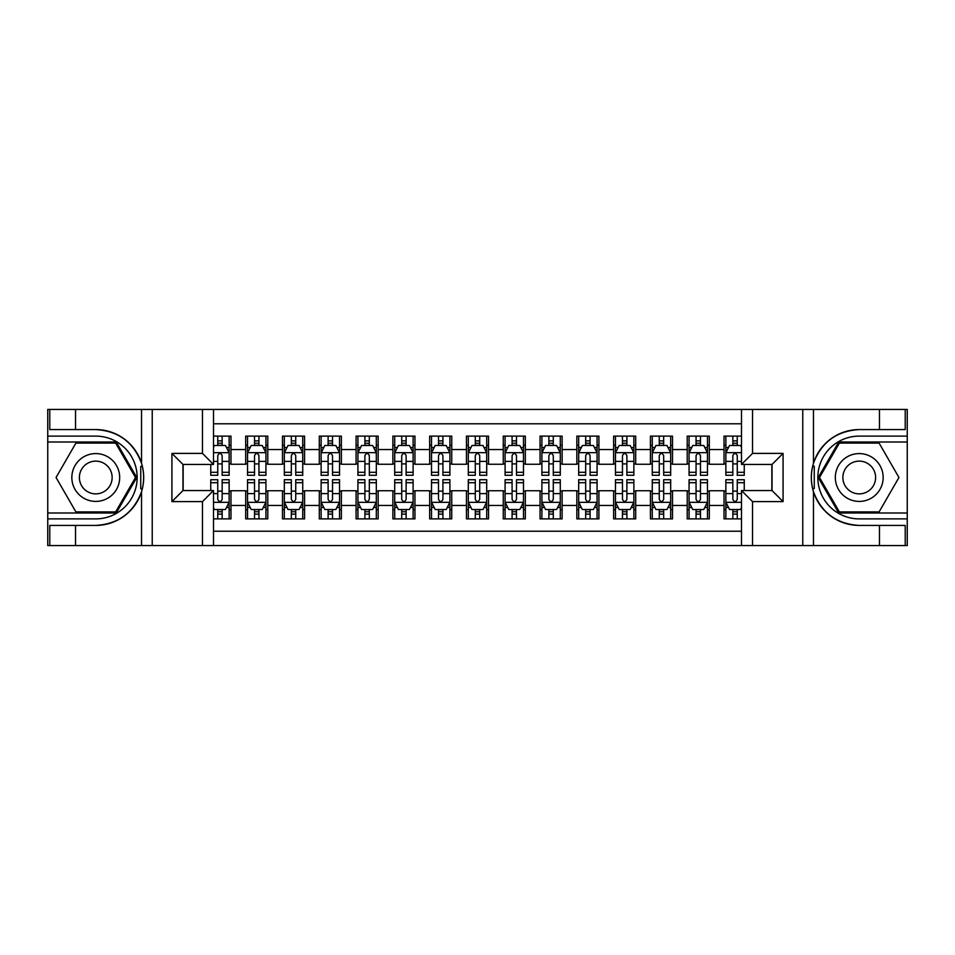 <?xml version="1.0" encoding="UTF-8"?>
<svg xmlns="http://www.w3.org/2000/svg" width="955" height="955" viewBox="0 0 955 955"><rect width="100%" height="100%" fill="white"/><g stroke="black" fill="none" stroke-linecap="round" stroke-linejoin="round"><path stroke-width="1.43" d="M213.502 545.568L741.498 545.568L741.498 490.56L772.034 490.56L772.034 464.44L741.498 464.44L741.498 409.432L213.502 409.432L213.502 464.44L182.966 464.44L182.966 490.56L213.502 490.56L213.502 545.568L75.529 545.568L75.529 525.429L95.763 525.429A47.929 47.929 0 0 0 141.531 491.73C144.336 482.251 144.336 472.761 141.531 463.271A47.929 47.929 0 0 0 95.763 429.571L75.529 429.571L75.529 409.432L47.75 409.432L47.75 513.002L116.259 513.002L136.768 477.5L116.259 441.998L47.75 441.998M741.498 436.113L724.021 436.113L724.021 449.542L709.302 449.542L709.302 464.249L724.021 464.249L724.021 449.542M709.302 449.542L709.302 436.113L687.218 436.113L687.218 449.542L672.511 449.542L672.511 464.249L687.218 464.249L687.218 449.542M672.511 449.542L672.511 436.113L650.427 436.113L650.427 449.542L635.708 449.542L635.708 464.249L650.427 464.249L650.427 449.542M635.708 449.542L635.708 436.113L613.635 436.113L613.635 449.542L598.916 449.542L598.916 464.249L613.635 464.249L613.635 449.542M598.916 449.542L598.916 436.113L576.844 436.113L576.844 449.542L562.125 449.542L562.125 464.249L576.844 464.249L576.844 449.542M562.125 449.542L562.125 436.113L540.053 436.113L540.053 449.542L525.334 449.542L525.334 464.249L540.053 464.249L540.053 449.542M525.334 449.542L525.334 436.113L503.261 436.113L503.261 449.542L488.542 449.542L488.542 464.249L503.261 464.249L503.261 449.542M488.542 449.542L488.542 436.113L466.458 436.113L466.458 449.542L451.739 449.542L451.739 464.249L466.458 464.249L466.458 449.542M451.739 449.542L451.739 436.113L429.666 436.113L429.666 449.542L414.948 449.542L414.948 464.249L429.666 464.249L429.666 449.542M414.948 449.542L414.948 436.113L392.875 436.113L392.875 449.542L378.156 449.542L378.156 464.249L392.875 464.249L392.875 449.542M378.156 449.542L378.156 436.113L356.084 436.113L356.084 449.542L341.365 449.542L341.365 464.249L356.084 464.249L356.084 449.542M341.365 449.542L341.365 436.113L319.292 436.113L319.292 449.542L304.573 449.542L304.573 464.249L319.292 464.249L319.292 449.542M304.573 449.542L304.573 436.113L282.489 436.113L282.489 449.542L267.782 449.542L267.782 464.249L282.489 464.249L282.489 449.542M267.782 449.542L267.782 436.113L245.698 436.113L245.698 464.249L230.979 464.249L230.979 436.113L213.502 436.113M213.502 518.887L230.979 518.887L230.979 490.751L245.698 490.751L245.698 518.887L267.782 518.887L267.782 490.751L282.489 490.751L282.489 505.458L267.782 505.458M282.489 505.458L282.489 518.887L304.573 518.887L304.573 490.751L319.292 490.751L319.292 505.458L304.573 505.458M319.292 505.458L319.292 518.887L341.365 518.887L341.365 490.751L356.084 490.751L356.084 505.458L341.365 505.458M356.084 505.458L356.084 518.887L378.156 518.887L378.156 490.751L392.875 490.751L392.875 505.458L378.156 505.458M392.875 505.458L392.875 518.887L414.948 518.887L414.948 490.751L429.666 490.751L429.666 505.458L414.948 505.458M429.666 505.458L429.666 518.887L451.739 518.887L451.739 490.751L466.458 490.751L466.458 505.458L451.739 505.458M466.458 505.458L466.458 518.887L488.542 518.887L488.542 490.751L503.261 490.751L503.261 505.458L488.542 505.458M503.261 505.458L503.261 518.887L525.334 518.887L525.334 490.751L540.053 490.751L540.053 505.458L525.334 505.458M540.053 505.458L540.053 518.887L562.125 518.887L562.125 490.751L576.844 490.751L576.844 505.458L562.125 505.458M576.844 505.458L576.844 518.887L598.916 518.887L598.916 490.751L613.635 490.751L613.635 505.458L598.916 505.458M613.635 505.458L613.635 518.887L635.708 518.887L635.708 490.751L650.427 490.751L650.427 505.458L635.708 505.458M650.427 505.458L650.427 518.887L672.511 518.887L672.511 490.751L687.218 490.751L687.218 505.458L672.511 505.458M687.218 505.458L687.218 518.887L709.302 518.887L709.302 490.751L724.021 490.751L724.021 505.458L709.302 505.458M741.498 423.781L213.502 423.781M213.502 531.219L741.498 531.219M724.021 505.458L724.021 518.887L741.498 518.887M183.145 464.44L183.145 490.56M771.855 490.56L771.855 464.44M217.74 445.305L222.157 445.305M229.14 445.305L230.979 445.305M217.74 463.891L222.157 463.891M229.14 463.891L230.979 463.891M217.74 491.109L222.157 491.109M229.14 491.109L230.979 491.109M217.74 509.695L222.157 509.695M229.14 509.695L230.979 509.695M245.698 463.891L247.536 463.891M254.531 463.891L258.948 463.891M265.932 463.891L267.782 463.891M245.698 445.305L247.536 445.305M254.531 445.305L258.948 445.305M265.932 445.305L267.782 445.305M245.698 491.109L247.536 491.109M254.531 491.109L258.948 491.109M265.932 491.109L267.782 491.109M245.698 509.695L247.536 509.695M254.531 509.695L258.948 509.695M265.932 509.695L267.782 509.695M282.489 491.109L284.327 491.109M291.323 491.109L295.74 491.109M302.735 491.109L304.573 491.109M282.489 509.695L284.327 509.695M291.323 509.695L295.74 509.695M302.735 509.695L304.573 509.695M282.489 445.305L284.327 445.305M291.323 445.305L295.74 445.305M302.735 445.305L304.573 445.305M282.489 463.891L284.327 463.891M291.323 463.891L295.74 463.891M302.735 463.891L304.573 463.891M319.292 491.109L321.131 491.109M328.114 491.109L332.531 491.109M339.526 491.109L341.365 491.109M319.292 509.695L321.131 509.695M328.114 509.695L332.531 509.695M339.526 509.695L341.365 509.695M319.292 445.305L321.131 445.305M328.114 445.305L332.531 445.305M339.526 445.305L341.365 445.305M319.292 463.891L321.131 463.891M328.114 463.891L332.531 463.891M339.526 463.891L341.365 463.891M356.084 491.109L357.922 491.109M364.906 491.109L369.322 491.109M376.318 491.109L378.156 491.109M356.084 509.695L357.922 509.695M364.906 509.695L369.322 509.695M376.318 509.695L378.156 509.695M356.084 445.305L357.922 445.305M364.906 445.305L369.322 445.305M376.318 445.305L378.156 445.305M356.084 463.891L357.922 463.891M364.906 463.891L369.322 463.891M376.318 463.891L378.156 463.891M392.875 491.109L394.713 491.109M401.709 491.109L406.126 491.109M413.109 491.109L414.948 491.109M392.875 509.695L394.713 509.695M401.709 509.695L406.126 509.695M413.109 509.695L414.948 509.695M392.875 445.305L394.713 445.305M401.709 445.305L406.126 445.305M413.109 445.305L414.948 445.305M392.875 463.891L394.713 463.891M401.709 463.891L406.126 463.891M413.109 463.891L414.948 463.891M429.666 491.109L431.505 491.109M438.5 491.109L442.917 491.109M449.901 491.109L451.739 491.109M429.666 509.695L431.505 509.695M438.5 509.695L442.917 509.695M449.901 509.695L451.739 509.695M429.666 445.305L431.505 445.305M438.5 445.305L442.917 445.305M449.901 445.305L451.739 445.305M429.666 463.891L431.505 463.891M438.5 463.891L442.917 463.891M449.901 463.891L451.739 463.891M466.458 491.109L468.296 491.109M475.292 491.109L479.708 491.109M486.704 491.109L488.542 491.109M466.458 509.695L468.296 509.695M475.292 509.695L479.708 509.695M486.704 509.695L488.542 509.695M466.458 445.305L468.296 445.305M475.292 445.305L479.708 445.305M486.704 445.305L488.542 445.305M466.458 463.891L468.296 463.891M475.292 463.891L479.708 463.891M486.704 463.891L488.542 463.891M503.261 491.109L505.1 491.109M512.083 491.109L516.5 491.109M523.495 491.109L525.334 491.109M503.261 509.695L505.1 509.695M512.083 509.695L516.5 509.695M523.495 509.695L525.334 509.695M503.261 445.305L505.1 445.305M512.083 445.305L516.5 445.305M523.495 445.305L525.334 445.305M503.261 463.891L505.1 463.891M512.083 463.891L516.5 463.891M523.495 463.891L525.334 463.891M540.053 491.109L541.891 491.109M548.874 491.109L553.291 491.109M560.287 491.109L562.125 491.109M540.053 509.695L541.891 509.695M548.874 509.695L553.291 509.695M560.287 509.695L562.125 509.695M540.053 445.305L541.891 445.305M548.874 445.305L553.291 445.305M560.287 445.305L562.125 445.305M540.053 463.891L541.891 463.891M548.874 463.891L553.291 463.891M560.287 463.891L562.125 463.891M576.844 491.109L578.682 491.109M585.678 491.109L590.095 491.109M597.078 491.109L598.916 491.109M576.844 509.695L578.682 509.695M585.678 509.695L590.095 509.695M597.078 509.695L598.916 509.695M576.844 445.305L578.682 445.305M585.678 445.305L590.095 445.305M597.078 445.305L598.916 445.305M576.844 463.891L578.682 463.891M585.678 463.891L590.095 463.891M597.078 463.891L598.916 463.891M613.635 491.109L615.474 491.109M622.469 491.109L626.886 491.109M633.869 491.109L635.708 491.109M613.635 509.695L615.474 509.695M622.469 509.695L626.886 509.695M633.869 509.695L635.708 509.695M613.635 445.305L615.474 445.305M622.469 445.305L626.886 445.305M633.869 445.305L635.708 445.305M613.635 463.891L615.474 463.891M622.469 463.891L626.886 463.891M633.869 463.891L635.708 463.891M650.427 491.109L652.265 491.109M659.26 491.109L663.677 491.109M670.673 491.109L672.511 491.109M650.427 509.695L652.265 509.695M659.26 509.695L663.677 509.695M670.673 509.695L672.511 509.695M650.427 445.305L652.265 445.305M659.26 445.305L663.677 445.305M670.673 445.305L672.511 445.305M650.427 463.891L652.265 463.891M659.26 463.891L663.677 463.891M670.673 463.891L672.511 463.891M687.218 491.109L689.068 491.109M696.052 491.109L700.469 491.109M707.464 491.109L709.302 491.109M687.218 509.695L689.068 509.695M696.052 509.695L700.469 509.695M707.464 509.695L709.302 509.695M687.218 445.305L689.068 445.305M696.052 445.305L700.469 445.305M707.464 445.305L709.302 445.305M687.218 463.891L689.068 463.891M696.052 463.891L700.469 463.891M707.464 463.891L709.302 463.891M724.021 491.109L725.86 491.109M732.843 491.109L737.26 491.109M724.021 509.695L725.86 509.695M732.843 509.695L737.26 509.695M724.021 445.305L725.86 445.305M732.843 445.305L737.26 445.305M724.021 463.891L725.86 463.891M732.843 463.891L737.26 463.891M222.157 440.888L217.74 440.888M210.745 472.295L210.745 475.292L217.74 475.292L217.74 472.295L210.745 472.295L210.745 464.44M226.478 447.513L229.14 447.513L229.14 475.292L222.157 475.292L222.157 455.607C220.677 452.777 219.208 452.777 217.74 455.607L217.74 472.295M229.14 447.513L229.14 436.113M229.14 452.849L225.464 445.484L214.421 445.484L213.502 447.334M217.74 445.484L217.74 436.113M222.157 436.113L222.157 445.484M217.74 514.112L222.157 514.112M213.502 507.666L214.421 509.516L225.464 509.516L229.14 502.151L229.14 479.708L222.157 479.708L222.157 482.705L229.14 482.705M229.14 502.151L229.14 518.887M210.745 490.56L210.745 479.708L217.74 479.708L217.74 499.393C219.208 502.223 220.677 502.223 222.157 499.393L222.157 482.705M222.157 509.516L222.157 518.887M217.74 518.887L217.74 509.516M107.724 456.788A23.911 23.911 0 0 0 75.051 465.539A23.911 23.911 0 0 0 83.813 498.212A23.911 23.911 0 0 0 116.474 489.461A23.911 23.911 0 0 0 107.724 456.788M103.952 463.318A16.378 16.378 0 0 0 81.581 469.311A16.378 16.378 0 0 0 87.574 491.682A16.378 16.378 0 0 0 109.944 485.689A16.378 16.378 0 0 0 103.952 463.318M115.627 511.904L75.899 511.904L56.047 477.5L75.899 443.096L115.627 443.096L135.491 477.5L115.627 511.904M871.187 456.788A23.911 23.911 0 0 0 838.526 465.539A23.911 23.911 0 0 0 847.276 498.212A23.911 23.911 0 0 0 879.949 489.461A23.911 23.911 0 0 0 871.187 456.788M867.427 463.318A16.378 16.378 0 0 0 845.056 469.311A16.378 16.378 0 0 0 851.048 491.682A16.378 16.378 0 0 0 873.419 485.689A16.378 16.378 0 0 0 867.427 463.318M879.101 511.904L839.373 511.904L819.509 477.5L839.373 443.096L879.101 443.096L898.953 477.5L879.101 511.904M140.743 488.542L142.402 488.542A47.929 47.929 0 0 0 142.402 466.47L140.743 466.47L140.743 488.829L142.331 488.829M75.529 409.432L141.531 409.432L141.531 463.271C133.545 442.165 118.289 430.932 95.763 429.571M95.763 525.429C118.289 524.068 133.545 512.835 141.531 491.73L141.531 545.568M202.472 545.568L202.472 501.602L171.924 501.602L171.924 453.398L202.472 453.398L202.472 409.432L152.239 409.432L152.239 545.568M75.529 545.568L47.75 545.568L47.75 513.002M47.75 518.887L95.763 518.887A41.387 41.387 0 0 0 137.162 477.5A41.387 41.387 0 0 0 95.763 436.113L47.75 436.113M141.531 409.432L152.239 409.432M202.472 409.432L213.502 409.432M75.529 525.429L49.779 525.429L49.779 545.568M75.529 429.571L49.779 429.571L49.779 409.432M202.472 501.602L213.502 490.56M171.924 501.602L182.966 490.56M171.924 453.398L182.966 464.44M202.472 453.398L213.502 464.44M140.743 466.47L142.331 466.183M143.513 481.618L143.656 475.817M143.19 470.576L142.928 469.024M814.257 466.458L812.598 466.458A47.929 47.929 0 0 0 812.598 488.53L814.257 488.53L814.257 466.171L812.669 466.171A47.929 47.929 0 0 1 859.237 429.571C836.711 430.932 821.455 442.165 813.469 463.271C810.664 472.749 810.664 482.239 813.469 491.73C821.455 512.835 836.711 524.068 859.237 525.429L879.471 525.429L879.471 545.568L907.25 545.568L907.25 441.998L838.741 441.998L818.232 477.5L838.741 513.002L907.25 513.002M814.257 488.53L812.669 488.817A47.929 47.929 0 0 0 859.237 525.429M741.498 409.432L879.471 409.432L879.471 429.571L859.237 429.571M752.528 409.432L752.528 453.398L783.076 453.398L783.076 501.602L752.528 501.602L752.528 545.568L802.761 545.568L802.761 409.432M813.469 491.73L813.469 545.568L879.471 545.568M879.471 409.432L907.25 409.432L907.25 441.998M907.25 436.113L859.237 436.113A41.387 41.387 0 0 0 817.838 477.5A41.387 41.387 0 0 0 859.237 518.887L907.25 518.887M813.469 545.568L802.761 545.568M752.528 545.568L741.498 545.568M879.471 429.571L905.221 429.571L905.221 409.432M879.471 525.429L905.221 525.429L905.221 545.568M752.528 453.398L741.498 464.44M783.076 453.398L772.034 464.44M783.076 501.602L772.034 490.56M752.528 501.602L741.498 490.56M811.487 473.382L811.344 479.183M811.81 484.424L812.072 485.976M258.948 440.888L254.531 440.888M265.932 472.295L258.948 472.295L258.948 475.292L265.932 475.292L265.932 452.849L262.255 445.484L251.225 445.484L247.536 452.849L247.536 475.292L254.531 475.292L254.531 472.295L247.536 472.295M247.536 452.849L247.536 436.113M265.932 452.849L265.932 436.113M254.531 445.484L254.531 436.113M258.948 436.113L258.948 445.484M258.948 472.295L258.948 455.607C257.48 452.777 256 452.777 254.531 455.607L254.531 472.295M295.74 440.888L291.323 440.888M302.735 472.295L295.74 472.295L295.74 475.292L302.735 475.292L302.735 452.849L299.046 445.484L288.016 445.484L284.327 452.849L284.327 475.292L291.323 475.292L291.323 472.295L284.327 472.295M284.327 452.849L284.327 436.113M302.735 452.849L302.735 436.113M291.323 445.484L291.323 436.113M295.74 436.113L295.74 445.484M295.74 472.295L295.74 455.607C294.271 452.777 292.803 452.777 291.323 455.607L291.323 472.295M332.531 440.888L328.114 440.888M339.526 472.295L332.531 472.295L332.531 475.292L339.526 475.292L339.526 452.849L335.85 445.484L324.807 445.484L321.131 452.849L321.131 475.292L328.114 475.292L328.114 472.295L321.131 472.295M321.131 452.849L321.131 436.113M339.526 452.849L339.526 436.113M328.114 445.484L328.114 436.113M332.531 436.113L332.531 445.484M332.531 472.295L332.531 455.607C331.063 452.777 329.594 452.777 328.114 455.607L328.114 472.295M369.322 440.888L364.906 440.888M376.318 472.295L369.322 472.295L369.322 475.292L376.318 475.292L376.318 452.849L372.641 445.484L361.599 445.484L357.922 452.849L357.922 475.292L364.906 475.292L364.906 472.295L357.922 472.295M357.922 452.849L357.922 436.113M376.318 452.849L376.318 436.113M364.906 445.484L364.906 436.113M369.322 436.113L369.322 445.484M369.322 472.295L369.322 455.607C367.854 452.777 366.386 452.777 364.906 455.607L364.906 472.295M254.531 514.112L258.948 514.112M247.536 482.705L254.531 482.705L254.531 479.708L247.536 479.708L247.536 502.151L251.225 509.516L262.255 509.516L265.932 502.151L265.932 479.708L258.948 479.708L258.948 482.705L265.932 482.705M265.932 502.151L265.932 518.887M247.536 502.151L247.536 518.887M258.948 509.516L258.948 518.887M254.531 518.887L254.531 509.516M254.531 482.705L254.531 499.393C256 502.223 257.468 502.223 258.948 499.393L258.948 482.705M291.323 514.112L295.74 514.112M284.327 482.705L291.323 482.705L291.323 479.708L284.327 479.708L284.327 502.151L288.016 509.516L299.046 509.516L302.735 502.151L302.735 479.708L295.74 479.708L295.74 482.705L302.735 482.705M302.735 502.151L302.735 518.887M284.327 502.151L284.327 518.887M295.74 509.516L295.74 518.887M291.323 518.887L291.323 509.516M291.323 482.705L291.323 499.393C292.791 502.223 294.271 502.223 295.74 499.393L295.74 482.705M328.114 514.112L332.531 514.112M321.131 482.705L328.114 482.705L328.114 479.708L321.131 479.708L321.131 502.151L324.807 509.516L335.85 509.516L339.526 502.151L339.526 479.708L332.531 479.708L332.531 482.705L339.526 482.705M339.526 502.151L339.526 518.887M321.131 502.151L321.131 518.887M332.531 509.516L332.531 518.887M328.114 518.887L328.114 509.516M328.114 482.705L328.114 499.393C329.582 502.223 331.063 502.223 332.531 499.393L332.531 482.705M364.906 514.112L369.322 514.112M357.922 482.705L364.906 482.705L364.906 479.708L357.922 479.708L357.922 502.151L361.599 509.516L372.641 509.516L376.318 502.151L376.318 479.708L369.322 479.708L369.322 482.705L376.318 482.705M376.318 502.151L376.318 518.887M357.922 502.151L357.922 518.887M369.322 509.516L369.322 518.887M364.906 518.887L364.906 509.516M364.906 482.705L364.906 499.393C366.386 502.223 367.854 502.223 369.322 499.393L369.322 482.705M406.126 440.888L401.709 440.888M413.109 472.295L406.126 472.295L406.126 475.292L413.109 475.292L413.109 452.849L409.432 445.484L398.39 445.484L394.713 452.849L394.713 475.292L401.709 475.292L401.709 472.295L394.713 472.295M394.713 452.849L394.713 436.113M413.109 452.849L413.109 436.113M401.709 445.484L401.709 436.113M406.126 436.113L406.126 445.484M406.126 472.295L406.126 455.607C404.645 452.777 403.177 452.777 401.709 455.607L401.709 472.295M401.709 514.112L406.126 514.112M394.713 482.705L401.709 482.705L401.709 479.708L394.713 479.708L394.713 502.151L398.39 509.516L409.432 509.516L413.109 502.151L413.109 479.708L406.126 479.708L406.126 482.705L413.109 482.705M413.109 502.151L413.109 518.887M394.713 502.151L394.713 518.887M406.126 509.516L406.126 518.887M401.709 518.887L401.709 509.516M401.709 482.705L401.709 499.393C403.177 502.223 404.645 502.223 406.126 499.393L406.126 482.705M442.917 440.888L438.5 440.888M449.901 472.295L442.917 472.295L442.917 475.292L449.901 475.292L449.901 452.849L446.224 445.484L435.182 445.484L431.505 452.849L431.505 475.292L438.5 475.292L438.5 472.295L431.505 472.295M431.505 452.849L431.505 436.113M449.901 452.849L449.901 436.113M438.5 445.484L438.5 436.113M442.917 436.113L442.917 445.484M442.917 472.295L442.917 455.607C441.449 452.777 439.969 452.777 438.5 455.607L438.5 472.295M438.5 514.112L442.917 514.112M431.505 482.705L438.5 482.705L438.5 479.708L431.505 479.708L431.505 502.151L435.182 509.516L446.224 509.516L449.901 502.151L449.901 479.708L442.917 479.708L442.917 482.705L449.901 482.705M449.901 502.151L449.901 518.887M431.505 502.151L431.505 518.887M442.917 509.516L442.917 518.887M438.5 518.887L438.5 509.516M438.5 482.705L438.5 499.393C439.969 502.223 441.437 502.223 442.917 499.393L442.917 482.705M479.708 440.888L475.292 440.888M486.704 472.295L479.708 472.295L479.708 475.292L486.704 475.292L486.704 452.849L483.015 445.484L471.985 445.484L468.296 452.849L468.296 475.292L475.292 475.292L475.292 472.295L468.296 472.295M468.296 452.849L468.296 436.113M486.704 452.849L486.704 436.113M475.292 445.484L475.292 436.113M479.708 436.113L479.708 445.484M479.708 472.295L479.708 455.607C478.24 452.777 476.772 452.777 475.292 455.607L475.292 472.295M475.292 514.112L479.708 514.112M468.296 482.705L475.292 482.705L475.292 479.708L468.296 479.708L468.296 502.151L471.985 509.516L483.015 509.516L486.704 502.151L486.704 479.708L479.708 479.708L479.708 482.705L486.704 482.705M486.704 502.151L486.704 518.887M468.296 502.151L468.296 518.887M479.708 509.516L479.708 518.887M475.292 518.887L475.292 509.516M475.292 482.705L475.292 499.393C476.76 502.223 478.228 502.223 479.708 499.393L479.708 482.705M516.5 440.888L512.083 440.888M523.495 472.295L516.5 472.295L516.5 475.292L523.495 475.292L523.495 452.849L519.818 445.484L508.776 445.484L505.1 452.849L505.1 475.292L512.083 475.292L512.083 472.295L505.1 472.295M505.1 452.849L505.1 436.113M523.495 452.849L523.495 436.113M512.083 445.484L512.083 436.113M516.5 436.113L516.5 445.484M516.5 472.295L516.5 455.607C515.032 452.777 513.563 452.777 512.083 455.607L512.083 472.295M512.083 514.112L516.5 514.112M505.1 482.705L512.083 482.705L512.083 479.708L505.1 479.708L505.1 502.151L508.776 509.516L519.818 509.516L523.495 502.151L523.495 479.708L516.5 479.708L516.5 482.705L523.495 482.705M523.495 502.151L523.495 518.887M505.1 502.151L505.1 518.887M516.5 509.516L516.5 518.887M512.083 518.887L512.083 509.516M512.083 482.705L512.083 499.393C513.551 502.223 515.032 502.223 516.5 499.393L516.5 482.705M553.291 440.888L548.874 440.888M560.287 472.295L553.291 472.295L553.291 475.292L560.287 475.292L560.287 452.849L556.61 445.484L545.568 445.484L541.891 452.849L541.891 475.292L548.874 475.292L548.874 472.295L541.891 472.295M541.891 452.849L541.891 436.113M560.287 452.849L560.287 436.113M548.874 445.484L548.874 436.113M553.291 436.113L553.291 445.484M553.291 472.295L553.291 455.607C551.823 452.777 550.355 452.777 548.874 455.607L548.874 472.295M548.874 514.112L553.291 514.112M541.891 482.705L548.874 482.705L548.874 479.708L541.891 479.708L541.891 502.151L545.568 509.516L556.61 509.516L560.287 502.151L560.287 479.708L553.291 479.708L553.291 482.705L560.287 482.705M560.287 502.151L560.287 518.887M541.891 502.151L541.891 518.887M553.291 509.516L553.291 518.887M548.874 518.887L548.874 509.516M548.874 482.705L548.874 499.393C550.355 502.223 551.823 502.223 553.291 499.393L553.291 482.705M590.095 440.888L585.678 440.888M597.078 472.295L590.095 472.295L590.095 475.292L597.078 475.292L597.078 452.849L593.401 445.484L582.359 445.484L578.682 452.849L578.682 475.292L585.678 475.292L585.678 472.295L578.682 472.295M578.682 452.849L578.682 436.113M597.078 452.849L597.078 436.113M585.678 445.484L585.678 436.113M590.095 436.113L590.095 445.484M590.095 472.295L590.095 455.607C588.614 452.777 587.146 452.777 585.678 455.607L585.678 472.295M585.678 514.112L590.095 514.112M578.682 482.705L585.678 482.705L585.678 479.708L578.682 479.708L578.682 502.151L582.359 509.516L593.401 509.516L597.078 502.151L597.078 479.708L590.095 479.708L590.095 482.705L597.078 482.705M597.078 502.151L597.078 518.887M578.682 502.151L578.682 518.887M590.095 509.516L590.095 518.887M585.678 518.887L585.678 509.516M585.678 482.705L585.678 499.393C587.146 502.223 588.614 502.223 590.095 499.393L590.095 482.705M626.886 440.888L622.469 440.888M633.869 472.295L626.886 472.295L626.886 475.292L633.869 475.292L633.869 452.849L630.193 445.484L619.15 445.484L615.474 452.849L615.474 475.292L622.469 475.292L622.469 472.295L615.474 472.295M615.474 452.849L615.474 436.113M633.869 452.849L633.869 436.113M622.469 445.484L622.469 436.113M626.886 436.113L626.886 445.484M626.886 472.295L626.886 455.607C625.418 452.777 623.937 452.777 622.469 455.607L622.469 472.295M622.469 514.112L626.886 514.112M615.474 482.705L622.469 482.705L622.469 479.708L615.474 479.708L615.474 502.151L619.15 509.516L630.193 509.516L633.869 502.151L633.869 479.708L626.886 479.708L626.886 482.705L633.869 482.705M633.869 502.151L633.869 518.887M615.474 502.151L615.474 518.887M626.886 509.516L626.886 518.887M622.469 518.887L622.469 509.516M622.469 482.705L622.469 499.393C623.937 502.223 625.406 502.223 626.886 499.393L626.886 482.705M663.677 440.888L659.26 440.888M670.673 472.295L663.677 472.295L663.677 475.292L670.673 475.292L670.673 452.849L666.984 445.484L655.954 445.484L652.265 452.849L652.265 475.292L659.26 475.292L659.26 472.295L652.265 472.295M652.265 452.849L652.265 436.113M670.673 452.849L670.673 436.113M659.26 445.484L659.26 436.113M663.677 436.113L663.677 445.484M663.677 472.295L663.677 455.607C662.209 452.777 660.729 452.777 659.26 455.607L659.26 472.295M659.26 514.112L663.677 514.112M652.265 482.705L659.26 482.705L659.26 479.708L652.265 479.708L652.265 502.151L655.954 509.516L666.984 509.516L670.673 502.151L670.673 479.708L663.677 479.708L663.677 482.705L670.673 482.705M670.673 502.151L670.673 518.887M652.265 502.151L652.265 518.887M663.677 509.516L663.677 518.887M659.26 518.887L659.26 509.516M659.26 482.705L659.26 499.393C660.729 502.223 662.197 502.223 663.677 499.393L663.677 482.705M700.469 440.888L696.052 440.888M707.464 472.295L700.469 472.295L700.469 475.292L707.464 475.292L707.464 452.849L703.775 445.484L692.745 445.484L689.068 452.849L689.068 475.292L696.052 475.292L696.052 472.295L689.068 472.295M689.068 452.849L689.068 436.113M707.464 452.849L707.464 436.113M696.052 445.484L696.052 436.113M700.469 436.113L700.469 445.484M700.469 472.295L700.469 455.607C699 452.777 697.532 452.777 696.052 455.607L696.052 472.295M696.052 514.112L700.469 514.112M689.068 482.705L696.052 482.705L696.052 479.708L689.068 479.708L689.068 502.151L692.745 509.516L703.775 509.516L707.464 502.151L707.464 479.708L700.469 479.708L700.469 482.705L707.464 482.705M707.464 502.151L707.464 518.887M689.068 502.151L689.068 518.887M700.469 509.516L700.469 518.887M696.052 518.887L696.052 509.516M696.052 482.705L696.052 499.393C697.52 502.223 699 502.223 700.469 499.393L700.469 482.705M737.26 440.888L732.843 440.888M741.498 447.334L740.579 445.484L729.536 445.484L725.86 452.849L725.86 475.292L732.843 475.292L732.843 472.295L725.86 472.295M725.86 452.849L725.86 436.113M744.255 464.44L744.255 475.292L737.26 475.292L737.26 455.607C735.792 452.777 734.323 452.777 732.843 455.607L732.843 472.295M732.843 445.484L732.843 436.113M737.26 436.113L737.26 445.484M732.843 514.112L737.26 514.112M744.255 482.705L744.255 479.708L737.26 479.708L737.26 482.705L744.255 482.705L744.255 490.56M728.522 507.487L725.86 507.487L725.86 479.708L732.843 479.708L732.843 499.393C734.323 502.223 735.792 502.223 737.26 499.393L737.26 482.705M725.86 507.487L725.86 518.887M725.86 502.151L729.536 509.516L740.579 509.516L741.498 507.666M737.26 509.516L737.26 518.887M732.843 518.887L732.843 509.516M245.698 505.458L230.979 505.458M245.698 449.542L230.979 449.542M229.045 452.67L213.502 452.67M229.14 472.295L222.157 472.295M217.74 461.372L213.502 461.372M229.14 461.372L222.157 461.372M222.157 443.227L217.74 443.227M213.502 502.33L229.057 502.33M229.14 507.487L226.478 507.487M210.745 482.705L217.74 482.705M222.157 493.628L229.14 493.628M213.502 493.628L217.74 493.628M217.74 511.773L222.157 511.773M813.469 409.432L813.469 463.271M265.848 452.67L247.632 452.67M247.536 447.513L250.21 447.513M263.27 447.513L265.932 447.513M254.531 461.372L247.536 461.372M265.932 461.372L258.948 461.372M258.948 443.227L254.531 443.227M302.64 452.67L284.423 452.67M284.327 447.513L287.001 447.513M300.061 447.513L302.735 447.513M291.323 461.372L284.327 461.372M302.735 461.372L295.74 461.372M295.74 443.227L291.323 443.227M339.431 452.67L321.214 452.67M321.131 447.513L323.793 447.513M336.852 447.513L339.526 447.513M328.114 461.372L321.131 461.372M339.526 461.372L332.531 461.372M332.531 443.227L328.114 443.227M376.222 452.67L358.018 452.67M357.922 447.513L360.584 447.513M373.656 447.513L376.318 447.513M364.906 461.372L357.922 461.372M376.318 461.372L369.322 461.372M369.322 443.227L364.906 443.227M247.632 502.33L265.848 502.33M265.932 507.487L263.27 507.487M250.21 507.487L247.536 507.487M258.948 493.628L265.932 493.628M247.536 493.628L254.531 493.628M254.531 511.773L258.948 511.773M284.423 502.33L302.64 502.33M302.735 507.487L300.061 507.487M287.001 507.487L284.327 507.487M295.74 493.628L302.735 493.628M284.327 493.628L291.323 493.628M291.323 511.773L295.74 511.773M321.214 502.33L339.431 502.33M339.526 507.487L336.852 507.487M323.793 507.487L321.131 507.487M332.531 493.628L339.526 493.628M321.131 493.628L328.114 493.628M328.114 511.773L332.531 511.773M358.018 502.33L376.222 502.33M376.318 507.487L373.656 507.487M360.584 507.487L357.922 507.487M369.322 493.628L376.318 493.628M357.922 493.628L364.906 493.628M364.906 511.773L369.322 511.773M413.014 452.67L394.809 452.67M394.713 447.513L397.376 447.513M410.447 447.513L413.109 447.513M401.709 461.372L394.713 461.372M413.109 461.372L406.126 461.372M406.126 443.227L401.709 443.227M394.809 502.33L413.014 502.33M413.109 507.487L410.447 507.487M397.376 507.487L394.713 507.487M406.126 493.628L413.109 493.628M394.713 493.628L401.709 493.628M401.709 511.773L406.126 511.773M449.817 452.67L431.6 452.67M431.505 447.513L434.179 447.513M447.238 447.513L449.901 447.513M438.5 461.372L431.505 461.372M449.901 461.372L442.917 461.372M442.917 443.227L438.5 443.227M431.6 502.33L449.817 502.33M449.901 507.487L447.238 507.487M434.179 507.487L431.505 507.487M442.917 493.628L449.901 493.628M431.505 493.628L438.5 493.628M438.5 511.773L442.917 511.773M486.608 452.67L468.392 452.67M468.296 447.513L470.97 447.513M484.03 447.513L486.704 447.513M475.292 461.372L468.296 461.372M486.704 461.372L479.708 461.372M479.708 443.227L475.292 443.227M468.392 502.33L486.608 502.33M486.704 507.487L484.03 507.487M470.97 507.487L468.296 507.487M479.708 493.628L486.704 493.628M468.296 493.628L475.292 493.628M475.292 511.773L479.708 511.773M523.4 452.67L505.183 452.67M505.1 447.513L507.762 447.513M520.821 447.513L523.495 447.513M512.083 461.372L505.1 461.372M523.495 461.372L516.5 461.372M516.5 443.227L512.083 443.227M505.183 502.33L523.4 502.33M523.495 507.487L520.821 507.487M507.762 507.487L505.1 507.487M516.5 493.628L523.495 493.628M505.1 493.628L512.083 493.628M512.083 511.773L516.5 511.773M560.191 452.67L541.986 452.67M541.891 447.513L544.553 447.513M557.625 447.513L560.287 447.513M548.874 461.372L541.891 461.372M560.287 461.372L553.291 461.372M553.291 443.227L548.874 443.227M541.986 502.33L560.191 502.33M560.287 507.487L557.625 507.487M544.553 507.487L541.891 507.487M553.291 493.628L560.287 493.628M541.891 493.628L548.874 493.628M548.874 511.773L553.291 511.773M596.982 452.67L578.778 452.67M578.682 447.513L581.344 447.513M594.416 447.513L597.078 447.513M585.678 461.372L578.682 461.372M597.078 461.372L590.095 461.372M590.095 443.227L585.678 443.227M578.778 502.33L596.982 502.33M597.078 507.487L594.416 507.487M581.344 507.487L578.682 507.487M590.095 493.628L597.078 493.628M578.682 493.628L585.678 493.628M585.678 511.773L590.095 511.773M633.786 452.67L615.569 452.67M615.474 447.513L618.148 447.513M631.207 447.513L633.869 447.513M622.469 461.372L615.474 461.372M633.869 461.372L626.886 461.372M626.886 443.227L622.469 443.227M615.569 502.33L633.786 502.33M633.869 507.487L631.207 507.487M618.148 507.487L615.474 507.487M626.886 493.628L633.869 493.628M615.474 493.628L622.469 493.628M622.469 511.773L626.886 511.773M670.577 452.67L652.361 452.67M652.265 447.513L654.939 447.513M667.999 447.513L670.673 447.513M659.26 461.372L652.265 461.372M670.673 461.372L663.677 461.372M663.677 443.227L659.26 443.227M652.361 502.33L670.577 502.33M670.673 507.487L667.999 507.487M654.939 507.487L652.265 507.487M663.677 493.628L670.673 493.628M652.265 493.628L659.26 493.628M659.26 511.773L663.677 511.773M707.369 452.67L689.152 452.67M689.068 447.513L691.73 447.513M704.79 447.513L707.464 447.513M696.052 461.372L689.068 461.372M707.464 461.372L700.469 461.372M700.469 443.227L696.052 443.227M689.152 502.33L707.369 502.33M707.464 507.487L704.79 507.487M691.73 507.487L689.068 507.487M700.469 493.628L707.464 493.628M689.068 493.628L696.052 493.628M696.052 511.773L700.469 511.773M741.498 452.67L725.943 452.67M725.86 447.513L728.522 447.513M744.255 472.295L737.26 472.295M732.843 461.372L725.86 461.372M741.498 461.372L737.26 461.372M737.26 443.227L732.843 443.227M725.955 502.33L741.498 502.33M725.86 482.705L732.843 482.705M737.26 493.628L741.498 493.628M725.86 493.628L732.843 493.628M732.843 511.773L737.26 511.773"/></g></svg>
